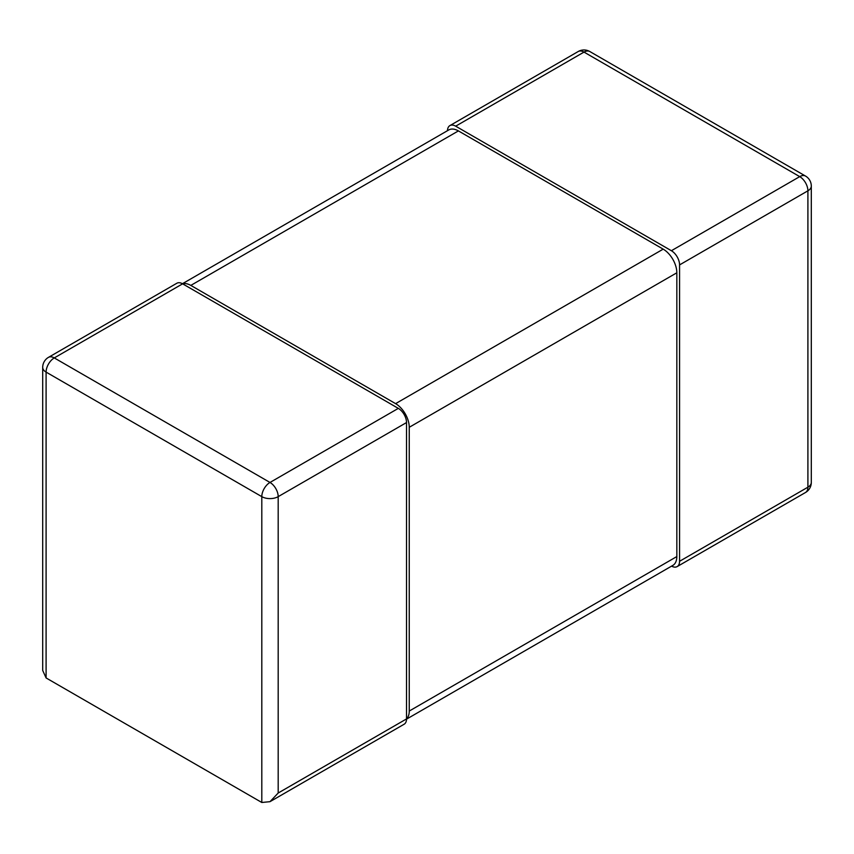 <?xml version="1.0" encoding="UTF-8"?>
<svg xmlns="http://www.w3.org/2000/svg" width="854" height="854" viewBox="0 0 854 854"><rect width="100%" height="100%" fill="white"/><g stroke="black" fill="none" stroke-linecap="round" stroke-linejoin="round"><path stroke-width="1.28" d="M48.497 357.346L176.831 283.25A11.582 6.693 60 0 1 182.617 283.827L398.327 408.372A11.582 6.693 60 0 1 406.525 422.559L278.19 496.644A11.582 6.693 -120 0 0 269.992 482.457L54.282 357.922A11.582 6.693 -120 0 0 48.497 357.346A11.582 11.582 0 0 0 42.7 367.38L42.7 670.443L46.095 677.948L261.804 802.482L269.992 801.671L278.19 793.024L406.525 718.929A11.582 6.693 60 0 1 404.123 724.235L269.992 801.671M406.525 422.559L406.525 718.929A19.311 11.145 -120 0 0 409.247 711.051L676.838 556.562A19.311 11.145 60 0 1 672.845 565.401L406.515 719.153M42.7 367.38A11.582 6.693 0 0 0 46.095 372.109A11.582 6.693 -60 0 1 54.282 357.922L182.617 283.827A19.311 11.145 -120 0 1 190.816 285.407L395.594 403.643A19.311 11.145 -120 0 1 409.247 427.288L409.247 711.051M398.327 408.372L269.992 482.457A11.582 6.693 120 0 0 261.804 496.644A11.582 6.693 0 0 0 278.19 496.644L278.19 793.024M679.57 264.911L679.57 561.291L807.905 487.196A11.582 6.693 60 0 1 805.503 492.502A11.582 11.582 0 0 0 811.3 482.467A11.582 6.693 180 0 1 807.905 487.196L807.905 190.816A11.582 6.693 0 0 0 811.3 186.087A11.582 11.582 0 0 0 805.503 176.052A11.582 6.693 120 0 0 799.718 176.629A11.582 6.693 60 0 1 807.905 190.816L679.57 264.911A11.582 6.693 -120 0 0 671.383 250.724L455.673 126.178A11.582 6.693 -120 0 0 449.877 125.613A11.582 6.693 -120 0 0 447.485 130.683M671.575 566.127A11.582 6.693 -120 0 0 677.169 566.586A11.582 6.693 -120 0 0 679.57 561.291M578.211 51.518A11.582 6.693 60 0 1 584.008 52.094A11.582 6.693 -60 0 1 589.794 51.518A11.582 11.582 0 0 0 578.211 51.518L449.877 125.613M182.425 283.72L448.745 129.957A19.311 11.145 60 0 1 458.406 130.908L663.184 249.144A19.311 11.145 60 0 1 676.838 272.789L676.838 556.562M46.095 677.948L46.095 372.109L261.804 496.644L261.804 802.482M455.673 126.178L584.008 52.094L799.718 176.629L671.383 250.724M676.838 272.789L409.247 427.288M190.816 285.407L458.406 130.908M663.184 249.144L395.594 403.643M811.3 482.467L811.3 186.087M677.169 566.586L805.503 492.502M805.503 176.052L589.794 51.518"/></g></svg>
